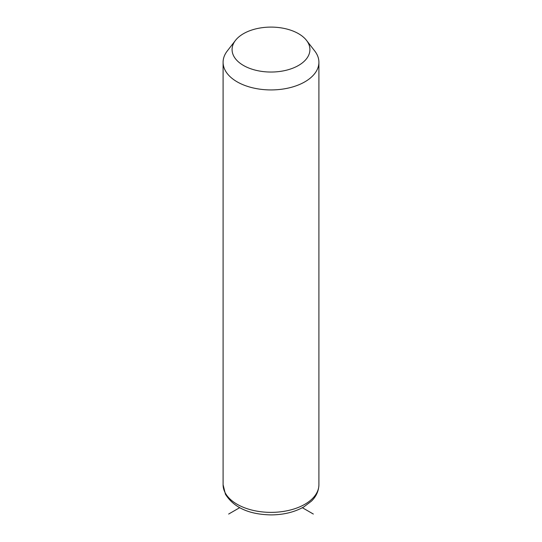 <?xml version="1.0" encoding="UTF-8"?>
<svg xmlns="http://www.w3.org/2000/svg" width="542" height="542" viewBox="0 0 542 542"><rect width="100%" height="100%" fill="white"/><g stroke="black" fill="none" stroke-linecap="round" stroke-linejoin="round"><path stroke-width="0.81" d="M306.528 40.399L314.733 50.982A47.906 27.656 180 0 1 316.968 54.485A47.906 27.656 180 0 1 318.906 62.276A47.906 27.656 180 0 1 277.816 89.647A47.906 27.656 180 0 1 225.032 70.06A47.906 27.656 180 0 1 223.094 62.276A47.906 27.656 180 0 1 227.267 50.982L235.472 40.399A38.922 22.473 180 0 1 271 27.1A38.922 22.473 180 0 1 306.528 40.399A38.922 22.473 180 0 1 308.351 43.245A38.922 22.473 180 0 1 281.955 71.131A38.922 22.473 180 0 1 233.649 55.901A38.922 22.473 180 0 1 235.472 40.399M239.632 507.712L228.656 514.046M302.368 507.712L313.344 514.046M318.906 62.276L318.906 484.711A47.906 27.656 180 0 1 277.816 512.088A47.906 27.656 180 0 1 225.032 492.502A47.906 27.656 180 0 1 223.094 484.711L223.094 62.276M318.906 484.711C318.669 492.786 314.543 498.173 311.406 501.174L303.791 506.919C294.53 512.136 283.656 514.798 271.176 514.9C249.171 514.527 233.927 507.644 225.438 494.236L223.094 484.711"/></g></svg>
